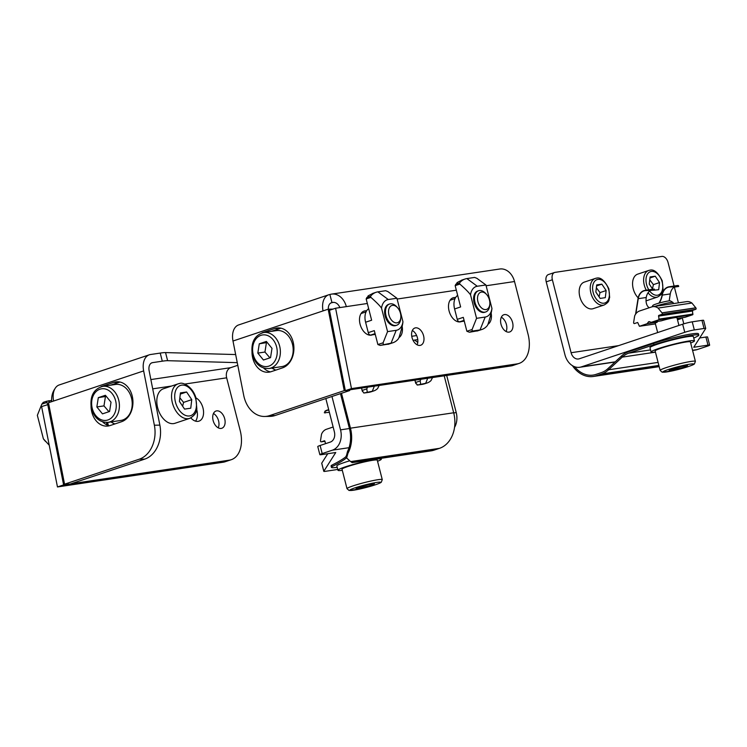 <?xml version="1.0" encoding="UTF-8"?>
<svg xmlns="http://www.w3.org/2000/svg" width="747" height="747" viewBox="0 0 747 747"><rect width="100%" height="100%" fill="white"/><g stroke="black" fill="none" stroke-linecap="round" stroke-linejoin="round"><path stroke-width="1.12" d="M110.332 385.228L119.987 382.034M110.967 421.924A22.401 17.153 -98.5 0 0 114.898 423.941M102.675 386.367L115.496 384.453A18.199 13.941 81.5 0 1 131.752 399.187A18.199 13.941 81.5 0 1 122.685 420.01A18.199 13.941 81.5 0 1 120.865 420.449L108.044 422.363A18.199 13.941 -98.5 0 0 109.874 421.924A18.199 13.941 -98.5 0 0 118.941 401.102A18.199 13.941 -98.5 0 0 102.675 386.367C93.786 389.01 89.957 395.957 91.181 407.227C93.73 417.526 99.351 422.569 108.044 422.363M109.566 411.494L102.47 413.866L96.849 406.947L98.315 397.656L105.402 395.284L111.032 402.203L109.566 411.494M96.849 406.947L103.964 405.892L108.959 411.7M106.261 396.349L98.315 397.656M105.43 396.601L103.964 405.892M237.257 362.65L167.627 360.689A27.994 2.409 165.6 0 0 162.295 361.184L152.575 362.631A8.394 5.35 71.5 0 0 151.986 362.771A8.394 5.35 71.5 0 0 149.148 370.829L159.867 425.118A27.994 21.159 89.1 0 1 144.759 459.106L70.059 484.103L64.559 484.187L48.48 402.745L53.597 401.036A16.798 10.701 71.5 0 1 59.274 384.929L149.325 354.806A16.798 10.701 71.5 0 0 143.648 370.914L53.597 401.036M109.426 425.743A20.3 15.342 89.1 0 1 102.741 421.943M91.031 406.321A20.3 15.342 -90.9 0 0 106.681 426.117A20.3 15.342 -90.9 0 0 110.248 425.501L121.5 421.738A20.3 15.342 -90.9 0 0 132.807 399.43A20.3 15.342 -90.9 0 0 117.298 381.764A20.3 15.342 -90.9 0 0 113.731 382.371L102.479 386.143A20.3 15.342 -90.9 0 0 100.966 386.759M45.623 441.514L44.82 440.627A15.958 10.169 -108.5 0 1 43.382 438.816L49.227 445.212M41.813 404.155L43.279 402.353L46.566 401.251L47.033 402.409L41.813 404.155L37.35 415.323L43.382 438.816M49.209 400.906L51.646 400.345M46.641 401.298L49.153 400.719L49.582 402.381L49.153 400.719M47.593 404.566L47.033 402.409M180.438 392.885L186.61 391.998L191.764 399.654L190.746 408.207L184.574 409.104L179.42 401.438L180.438 392.885M189.729 418.357L174.994 423.278A18.199 11.588 -108.5 0 1 158.224 409.701A18.199 11.588 -108.5 0 1 163.444 388.767L178.178 383.837A18.199 11.588 71.5 0 0 172.959 404.771A18.199 11.588 71.5 0 0 189.729 418.357C194.444 415.715 196.806 412.456 196.825 408.59L195.779 397.348C192.409 386.414 182.595 381.904 179.71 383.472L178.178 383.837A18.199 11.588 71.5 0 1 179.476 383.528M180.298 394.108L186.61 391.998M191.764 399.654L183.575 402.39L179.859 397.796M182.613 406.191L183.575 402.39M108.268 425.426A12.596 8.021 71.5 0 0 107.68 422.69M195.947 397.88A12.596 8.021 -108.5 0 1 203.427 410.271A12.596 8.021 -108.5 0 1 198.973 421.14A12.596 8.021 -108.5 0 1 190.83 417.9M195.565 421.149A12.596 8.021 71.5 0 0 196.676 409.412M213.128 420.514A9.095 5.799 -108.5 0 1 216.032 411.018A9.095 5.799 -108.5 0 1 224.417 417.806A9.095 5.799 -108.5 0 1 221.803 428.274A9.095 5.799 -108.5 0 1 213.128 420.514M218.245 427.835A9.095 5.799 71.5 0 0 213.455 413.521M144.759 459.106L139.259 459.2A27.994 21.159 -90.9 0 0 154.368 425.211L143.648 370.914M139.259 459.2L64.559 484.187M162.295 361.184L160.213 353.079A27.994 2.409 -14.4 0 1 165.545 352.584L167.627 360.689M231.271 459.704L225.127 461.758A27.994 17.835 -108.5 0 1 223.185 462.225L229.32 460.171A27.994 17.835 71.5 0 0 231.271 459.704A27.994 17.835 71.5 0 0 240.179 430.496L226.658 377.823A8.394 6.434 -98.5 0 1 230.72 367.664L237.779 365.292M235.66 354.554L165.545 352.584M47.743 404.519L63.607 484.896L57.472 486.951L41.599 406.573L48.798 404.36M229.32 460.171L70.946 483.804M68.827 484.121L63.607 484.896M223.185 462.225L57.472 486.951M54.82 388.916A16.798 12.867 -98.5 0 0 51.739 401.662M160.213 353.079L150.492 354.526A16.798 10.701 71.5 0 0 149.325 354.806M271.31 331.379L280.965 328.185M271.945 368.075A22.401 17.153 -98.5 0 0 275.867 370.092M263.644 332.518L276.465 330.604A18.199 13.941 81.5 0 1 292.721 345.347A18.199 13.941 81.5 0 1 283.655 366.161A18.199 13.941 81.5 0 1 281.834 366.6L269.023 368.514A18.199 13.941 -98.5 0 0 270.844 368.075A18.199 13.941 -98.5 0 0 279.91 347.252A18.199 13.941 -98.5 0 0 263.644 332.518C254.764 335.16 250.927 342.107 252.15 353.378C254.699 363.677 260.32 368.719 269.023 368.514M270.535 357.645L263.448 360.017L257.818 353.098L259.284 343.807L266.371 341.435L272.001 348.354L270.535 357.645M257.818 353.098L264.942 352.042L269.938 357.85M267.239 342.5L259.284 343.807M266.408 342.752L264.942 352.042M339.838 307.587A8.394 6.434 -98.5 0 0 332.807 302.423A8.394 6.434 -98.5 0 0 331.967 302.619A8.394 5.35 71.5 0 0 331.379 302.759A8.394 5.35 71.5 0 0 328.335 309.183M263.71 368.094A20.3 15.342 -90.9 0 0 270.395 371.894M261.936 332.91A20.3 15.342 89.1 0 1 263.448 332.294L274.7 328.521A20.3 15.342 89.1 0 1 278.267 327.914A20.3 15.342 89.1 0 1 293.776 345.581A20.3 15.342 89.1 0 1 282.478 367.888L271.217 371.651A20.3 15.342 89.1 0 1 267.65 372.267A20.3 15.342 89.1 0 1 252 352.472M464.074 320.351L459.732 321.798A2.801 1.783 -108.5 0 1 457.257 319.361L463.299 317.344L466.875 331.257L472.095 329.511L476.558 318.334L485.186 317.045A15.958 10.169 71.5 0 0 491.946 308.455C491.675 311.471 490.387 316.672 488.062 324.077L487.399 325.496A26.593 16.938 -108.5 0 1 481.89 329.474A26.593 16.938 -108.5 0 1 480.05 329.913L472.3 331.07L469.555 332.228L477.184 330.874A53.149 4.846 76.1 0 1 477.025 331.061L481.89 329.474M485.914 284.962L477.277 286.25A15.958 10.169 71.5 0 0 470.526 294.85C468.873 292.469 465.325 288.884 459.863 284.084L455.166 285.653L455.847 284.224L459.517 283.001A26.593 16.938 -108.5 0 1 465.017 279.033A26.593 16.938 -108.5 0 1 466.866 278.584L474.606 277.426L476.866 278.304L485.914 284.962L491.946 308.455M476.558 318.334L470.526 294.85M486.586 294.477L485.709 293.506A11.196 7.134 71.5 0 0 478.566 290.732L477.678 291.031A11.196 7.134 71.5 0 0 474.28 303.31A11.196 7.134 71.5 0 0 484.009 312.451A11.196 7.134 71.5 0 0 484.784 312.265L485.671 311.975A11.196 7.134 71.5 0 0 489.715 305.467L489.827 304.15A9.048 5.761 -108.5 0 1 485.933 309.566A9.048 5.761 -108.5 0 1 477.52 297.96A9.048 5.761 -108.5 0 1 486.586 294.477A9.048 5.761 -108.5 0 1 489.827 304.15M459.732 321.798L464.27 321.126M457.668 295.401A13.577 8.647 71.5 0 0 454.587 308.959L457.257 319.361M456.884 282.852L457.024 283.421L457.304 282.478L457.201 283.3L455.847 284.224M457.304 282.478L461.879 280.116M455.166 285.653L460.628 306.942L454.587 308.959M469.135 332.135L466.875 331.257M472.095 329.511L472.3 331.07M459.517 283.001L459.863 284.084M375.078 333.629L370.745 335.076A2.801 1.783 -108.5 0 1 368.271 332.639L374.303 330.622L377.879 344.535L383.099 342.789L387.562 331.612L396.199 330.323A15.958 10.169 71.5 0 0 402.95 321.733C402.689 324.749 401.391 329.959 399.066 337.355L398.403 338.774A26.593 16.938 -108.5 0 1 392.903 342.752A26.593 16.938 -108.5 0 1 391.055 343.19L380.139 345.413L388.188 344.152A53.149 4.846 76.1 0 1 388.029 344.339L392.903 342.752M396.918 298.24L388.291 299.528A15.958 10.169 71.5 0 0 381.53 308.128C379.887 305.747 376.329 302.161 370.876 297.362L366.17 298.94L366.852 297.511L370.521 296.279A26.593 16.938 -108.5 0 1 376.03 292.31A26.593 16.938 -108.5 0 1 377.879 291.862L385.62 290.714L387.88 291.582L396.918 298.24L402.95 321.733M387.562 331.612L381.53 308.128M397.6 307.764L396.713 306.784A11.196 7.134 71.5 0 0 389.579 304.01L388.692 304.309A11.196 7.134 71.5 0 0 385.293 316.597A11.196 7.134 71.5 0 0 395.014 325.739A11.196 7.134 71.5 0 0 395.798 325.552L396.685 325.253A11.196 7.134 71.5 0 0 400.719 318.745L400.831 317.428A9.048 5.761 -108.5 0 1 396.937 322.844A9.048 5.761 -108.5 0 1 388.533 311.247A9.048 5.761 -108.5 0 1 397.6 307.764A9.048 5.761 -108.5 0 1 400.831 317.428M370.745 335.076L375.274 334.404M368.673 308.679A13.577 8.647 71.5 0 0 365.6 322.237L368.271 332.639M367.888 296.129L368.038 296.699L368.318 295.756L368.215 296.587L366.852 297.511M368.318 295.756L372.884 293.403M366.17 298.94L371.632 320.22L365.6 322.237M380.139 345.413L377.879 344.535M383.099 342.789L383.314 344.348M370.521 296.279L370.876 297.362M450.88 299.995A12.596 8.021 71.5 0 0 450.357 299.827M478.566 290.732A11.196 7.134 71.5 0 0 475.167 303.021A11.196 7.134 71.5 0 0 484.896 312.162A11.196 7.134 71.5 0 0 485.671 311.975M361.884 313.273A12.596 8.021 71.5 0 0 361.361 313.105M389.579 304.01A11.196 7.134 71.5 0 0 386.171 316.298A11.196 7.134 71.5 0 0 395.901 325.44A11.196 7.134 71.5 0 0 396.685 325.253M372.426 334.824A12.596 8.021 -108.5 0 1 372.09 334.955A12.596 8.021 -108.5 0 1 371.212 335.16A12.596 8.021 -108.5 0 1 360.269 324.88A12.596 8.021 -108.5 0 1 364.097 311.06A12.596 8.021 -108.5 0 1 364.966 310.845A12.596 8.021 -108.5 0 1 366.59 310.845M461.422 321.546A12.596 8.021 -108.5 0 1 461.076 321.677A12.596 8.021 -108.5 0 1 460.208 321.882A12.596 8.021 -108.5 0 1 449.264 311.602A12.596 8.021 -108.5 0 1 453.084 297.782A12.596 8.021 -108.5 0 1 453.961 297.567A12.596 8.021 -108.5 0 1 455.586 297.567M420.047 345.413A9.095 5.799 -108.5 0 1 412.139 337.98A9.095 5.799 -108.5 0 1 414.902 327.998A9.095 5.799 -108.5 0 1 415.537 327.849A9.095 5.799 -108.5 0 1 423.437 335.272A9.095 5.799 -108.5 0 1 420.673 345.254A9.095 5.799 -108.5 0 1 420.047 345.413M417.115 344.815A9.095 5.799 71.5 0 0 412.325 330.501M509.034 332.126A9.095 5.799 -108.5 0 1 501.134 324.702A9.095 5.799 -108.5 0 1 503.898 314.72A9.095 5.799 -108.5 0 1 504.524 314.571A9.095 5.799 -108.5 0 1 512.433 321.994A9.095 5.799 -108.5 0 1 509.669 331.976A9.095 5.799 -108.5 0 1 509.034 332.126M506.102 331.537A9.095 5.799 71.5 0 0 501.321 317.223M491.143 313.012A12.596 8.021 -108.5 0 1 487.987 324.291M402.147 326.29A12.596 8.021 -108.5 0 1 399.001 337.569M264.615 416.471L270.125 416.378A27.994 21.159 -90.9 0 0 275.036 415.528L269.536 415.621A27.994 21.159 89.1 0 1 264.615 416.471A27.994 21.159 89.1 0 1 243.709 395.322L232.989 341.024L328.157 309.193L332.929 309.118M269.536 415.621L344.236 390.625L328.157 309.193M275.036 415.528L349.736 390.541L345.656 390.606M333.666 302.367L331.967 302.619L329.885 294.514A16.798 12.867 81.5 0 1 331.565 294.113L499.762 269.013A16.798 12.867 81.5 0 1 514.524 281.526L528.045 334.198A27.994 17.835 -108.5 0 1 519.128 363.406A27.994 17.835 -108.5 0 1 517.185 363.873L511.051 365.927L344.236 390.625M511.051 365.927A27.994 17.835 71.5 0 0 512.993 365.46L519.128 363.406M335.599 308.222L329.464 310.276L345.329 390.653L351.473 388.599L335.599 308.222L367.337 303.487M517.185 363.873L351.473 388.599M349.633 390.009L349.736 390.541M331.565 294.113A16.798 12.867 81.5 0 1 346.328 306.615M329.885 294.514A16.798 10.701 71.5 0 0 328.717 294.794A16.798 10.701 71.5 0 0 323.04 310.901M328.717 294.794L238.666 324.926A16.798 10.701 71.5 0 0 232.989 341.024M693.776 338.167A282.758 24.352 -14.4 0 1 698.1 335.935A27.994 2.409 165.6 0 0 698.781 335.142A27.994 2.409 165.6 0 0 682.637 337.037A27.994 2.409 165.6 0 0 653.868 344.759L628.806 353.144L650.544 349.904M655.427 352.042A22.401 1.933 -14.4 0 1 651.085 351.996L649.974 347.682A22.401 1.933 -14.4 0 1 671.189 340.24A22.401 1.933 -14.4 0 1 693.356 336.542L694.467 340.856A22.401 1.933 -14.4 0 1 690.676 342.994M572.417 365.656A29.394 22.522 -98.5 0 0 593.323 376.479A29.394 22.522 -98.5 0 0 596.265 375.769L601.69 373.958A29.394 22.522 -98.5 0 0 608.6 369.784L622.223 357.122A27.994 21.448 81.5 0 1 628.806 353.144M574.648 366.74A27.994 21.448 -98.5 0 0 593.118 375.087A27.994 21.448 -98.5 0 0 595.919 374.415L601.335 372.604A27.994 21.448 -98.5 0 0 607.918 368.635L621.541 355.964A29.394 22.522 81.5 0 1 628.451 351.8L653.522 343.415A27.994 2.409 -14.4 0 1 682.291 335.683A27.994 2.409 -14.4 0 1 698.436 333.797L698.781 335.142M652.757 306.681L686.577 301.639A11.196 8.581 81.5 0 1 691.909 303.03L658.098 308.072L661.982 312.853A0.84 0.644 -98.5 0 0 662.038 312.918A0.84 0.644 81.5 0 1 661.879 314.375L658.705 315.439L658.929 319.763L651.253 322.33L649.423 321.677A1.401 1.074 -98.5 0 0 648.396 322.022L647.163 323.703L639.432 326.28L637.686 322.48L634.455 323.554A0.84 0.644 81.5 0 1 633.643 322.387L634.661 315.916A11.196 8.581 81.5 0 1 639.563 310.985L651.636 306.952A11.196 8.581 81.5 0 1 652.757 306.681A11.196 8.581 81.5 0 1 658.098 308.072M678.948 325.449L676.959 317.708A11.196 0.962 165.6 0 0 674.298 317.755A11.196 0.962 165.6 0 0 661.272 320.837L651.253 322.33M691.909 303.03L695.802 307.811A0.84 0.644 -98.5 0 0 695.859 307.876A0.84 0.644 81.5 0 1 695.7 309.333L692.525 310.397L692.749 314.72L685.074 317.288L677.156 318.465M681.6 317.802L680.975 318.661L677.342 319.202M657.659 321.378L657.173 322.209A11.196 0.962 165.6 0 0 655.268 323.283L657.659 332.564M657.173 322.209L647.163 323.703M680.975 318.661L677.501 319.819M678.276 285.793L678.668 286.474L670.264 286.988A11.196 8.581 -98.5 0 0 669.097 287.063A11.196 8.581 -98.5 0 0 662.281 295.046L662.272 295.102A12.596 7.489 -70.3 0 1 659.19 303.067M678.706 286.213L678.323 285.513L678.706 286.213M658.873 303.161A12.596 7.489 -70.3 0 0 662.057 295.028L662.066 294.962A11.476 8.796 81.5 0 1 669.051 286.783L677.062 285.587A11.476 8.796 81.5 0 1 678.323 285.513M669.051 286.783A11.476 8.796 81.5 0 1 670.311 286.708L674.261 286.876M678.668 286.474L674.214 287.137M674.018 287.165A11.196 8.581 -98.5 0 0 670.283 293.907L669.181 300.873M649.264 307.745A12.596 7.489 -70.3 0 1 646.248 297.493L646.258 297.427A11.196 8.581 81.5 0 1 649.993 290.751M654.251 289.378L654.643 290.06L646.239 290.574A11.196 8.581 -98.5 0 0 645.072 290.639A11.196 8.581 -98.5 0 0 638.246 298.688L635.865 313.777M635.576 314.188L638.031 298.613A11.476 8.796 81.5 0 1 645.025 290.368A11.476 8.796 81.5 0 1 646.286 290.294L650.189 290.723M654.643 290.06L650.235 290.462M654.288 289.098L654.68 289.789L654.288 289.098A11.476 8.796 -98.5 0 0 653.037 289.173L645.025 290.368M655.119 306.326A11.196 0.962 -14.4 0 1 670.395 302.535A11.196 0.962 -14.4 0 1 672.991 302.423A11.196 0.962 -14.4 0 1 673.056 302.488L673.346 303.609M672.991 302.423L670.395 300.901A9.048 0.775 165.6 0 0 668.294 300.994A9.048 0.775 165.6 0 0 658.873 303.161A9.048 0.775 165.6 0 0 652.925 305.383L652.066 306.821M681.385 366.45L687.548 365.526L684.485 367.122L669.097 370.559L672.16 368.962L681.385 366.45M660.143 370.409L655.147 350.959A18.199 1.569 -14.4 0 1 666.417 346.543A18.199 1.569 -14.4 0 1 686.082 341.977A18.199 1.569 -14.4 0 1 690.396 341.902L695.392 361.352A18.199 1.569 165.6 0 0 691.068 361.427A18.199 1.569 165.6 0 0 671.413 365.993A18.199 1.569 165.6 0 0 660.143 370.409L662.234 372.23L672.73 370.801C681.946 368.701 688.809 366.656 693.291 364.676L694.411 363.985L695.392 361.352M684.485 367.122L684.205 366.03M674.905 368.215L675.269 369.634M651.085 351.996A22.401 1.933 -14.4 0 1 672.291 344.563A22.401 1.933 -14.4 0 1 694.467 340.856M703.609 320.407A7.003 0.607 165.6 0 0 703.627 320.342A7.003 0.607 165.6 0 0 701.965 320.37L692.236 321.826A7.003 0.607 165.6 0 0 682.674 324.198L684.756 332.303L581.399 366.88A16.798 12.867 81.5 0 1 579.719 367.281A16.798 12.867 81.5 0 1 564.956 354.778L546.225 281.834L552.369 279.78A7.003 4.454 -108.5 0 1 554.601 272.478A7.003 4.454 -108.5 0 1 555.086 272.366L661.87 256.426A7.003 4.454 -108.5 0 1 668.061 262.514L674.093 286.026M554.601 272.478L548.457 274.532A7.003 4.454 71.5 0 0 546.225 281.834M596.704 284.906L601.849 284.159L606.144 290.546L605.294 297.67L600.149 298.417L595.854 292.03L596.704 284.906M604.211 304.972L593.155 308.67A13.997 8.917 -108.5 0 1 580.26 298.221A13.997 8.917 -108.5 0 1 584.275 282.123L595.331 278.426A13.997 8.917 71.5 0 0 591.316 294.523A13.997 8.917 71.5 0 0 604.211 304.972C610.187 301.396 608.394 300.387 609.655 297.474L608.852 288.818C604.762 280.592 600.644 277.034 596.498 278.145L595.331 278.426A13.997 8.917 71.5 0 1 596.321 278.183M596.582 285.924L601.849 284.159M606.144 290.546L600 292.6L596.367 287.754M599.066 296.811L600 292.6M652.719 289.22L649.246 284.065L650.095 276.941L655.24 276.194L659.536 282.571L658.686 289.705L653.41 290.247M648.051 292.796A13.997 8.917 71.5 0 0 657.603 297.007L646.557 300.705A13.997 8.917 -108.5 0 1 646.052 300.845M638.181 297.829A13.997 8.917 -108.5 0 1 632.569 284.149A13.997 8.917 -108.5 0 1 637.667 274.149L648.723 270.461A13.997 8.917 71.5 0 0 646.295 290.181M649.974 277.949L655.24 276.194M659.536 282.571L653.392 284.626L649.759 279.789M652.467 288.846L653.392 284.626M705.906 337.037L707.988 345.142A7.003 0.607 -14.4 0 1 709.65 345.114L707.568 337.009A7.003 0.607 165.6 0 0 705.906 337.037L699.668 337.971M682.674 324.198L579.317 358.775A8.394 6.434 81.5 0 1 578.477 358.98A8.394 6.434 81.5 0 1 571.1 352.724L552.369 279.78M701.965 320.37L704.048 328.475A7.003 0.607 -14.4 0 1 705.71 328.447A7.003 0.607 -14.4 0 1 705.691 328.512L693.748 347.271L707.988 345.142M704.048 328.475L694.318 329.931L692.236 321.826M709.65 345.114A7.003 0.607 -14.4 0 1 707.325 346.197L697.091 349.615A16.798 12.867 81.5 0 1 695.401 350.026L692.59 350.436M683.804 323.843L682.226 317.708M678.416 302.852L674.373 287.119M684.756 332.303A7.003 0.607 -14.4 0 1 694.318 329.931M346.524 457.836A282.758 24.352 -14.4 0 1 332.098 466.558A27.994 2.409 165.6 0 0 331.416 467.342A27.994 2.409 165.6 0 0 337.205 467.351M342.294 470.321A22.401 1.933 -14.4 0 1 337.952 470.274L336.841 465.951A22.401 1.933 -14.4 0 1 349.605 460.843M444.222 375.9L453.69 412.774L350.455 428.18A29.394 22.522 -98.5 0 1 347.934 453.308L346.636 457.986L346.048 456.1M340.483 393.641L349.437 428.526A27.994 21.448 81.5 0 1 347.486 451.571L346.253 456.501M346.636 457.986L350.66 461.59A282.758 24.352 -14.4 0 1 351.8 462.421L352.014 461.973M453.69 412.774A29.394 22.522 81.5 0 1 439.488 448.331L434.063 450.142A29.394 22.522 81.5 0 1 431.122 450.852L352.098 462.645M331.416 467.342L331.07 465.988A27.994 2.409 -14.4 0 1 331.752 465.204L332.098 466.558M331.752 465.204A282.758 24.352 165.6 0 0 346.15 456.51M411.756 336.29L416.649 335.552M350.455 428.18L341.5 393.296M333.143 427.013L326.43 429.264A11.196 8.581 -98.5 0 0 321.527 434.184L320.519 440.609A0.84 0.644 81.5 0 1 320.5 440.693A0.84 0.644 -98.5 0 0 321.322 441.822L324.553 440.749L325.673 443.625M324.282 412.717L329.38 412.363M324.926 412.802L324.936 411.578L325.085 413.007M328.11 409.907L328.727 409.814A11.476 8.796 -98.5 0 0 328.11 409.907A11.476 8.796 -98.5 0 0 324.768 411.373M324.936 411.578A11.196 8.581 81.5 0 1 328.148 410.187A11.196 8.581 81.5 0 1 328.801 410.122M368.252 484.719L374.415 483.804L371.362 485.391L355.974 488.827L359.027 487.231L368.252 484.719M347.01 488.678L342.023 469.228A18.199 1.569 -14.4 0 1 353.284 464.811A18.199 1.569 -14.4 0 1 372.949 460.255A18.199 1.569 -14.4 0 1 377.272 460.18L382.268 479.63A18.199 1.569 165.6 0 0 377.945 479.705A18.199 1.569 165.6 0 0 358.28 484.261A18.199 1.569 165.6 0 0 347.01 488.678L349.101 490.499L359.596 489.07C368.822 486.969 375.676 484.934 380.158 482.945L381.278 482.254L382.268 479.63M371.362 485.391L371.082 484.299M361.772 486.484L362.136 487.912M337.952 470.274A22.401 1.933 -14.4 0 1 359.167 462.832A22.401 1.933 -14.4 0 1 381.334 459.134A22.401 1.933 -14.4 0 1 377.552 461.263M454.531 427.396A16.798 12.867 -98.5 0 0 456.23 412.587L446.715 375.526M331.967 396.489L340.539 429.852A16.798 12.867 -98.5 0 1 332.415 450.17L322.19 453.588L320.108 445.483A7.003 0.607 165.6 0 0 317.774 446.566L319.856 454.671A7.003 0.607 -14.4 0 1 322.19 453.588M379.14 385.527L377.618 388.524A22.401 14.268 -108.5 0 1 373.855 390.886A22.401 14.268 -108.5 0 1 372.305 391.26L363.808 393.015L362.155 390.448L366.805 388.898L367.421 387.357M364.387 392.969L369.42 392.25A44.745 44.39 32.5 0 0 371.054 391.802A44.521 4.062 76.1 0 1 370.923 391.867A44.521 4.062 76.1 0 1 370.914 391.876L370.904 391.876M362.519 391.54L361.585 388.225M366.805 388.898L367.235 392.016M432.532 377.562L431.019 380.559A22.401 14.268 -108.5 0 1 427.256 382.922A22.401 14.268 -108.5 0 1 425.697 383.295L417.209 385.05L415.556 382.483L420.197 380.933L420.813 379.392M417.778 385.004L422.811 384.275A44.745 44.39 32.5 0 0 424.445 383.827A44.521 4.062 76.1 0 1 424.315 383.902A44.521 4.062 76.1 0 1 424.305 383.902L424.548 383.818M415.911 383.575L414.977 380.26M413.11 340.417A22.401 14.268 -108.5 0 1 414.604 340.072L417.769 339.596M420.197 380.933L420.626 384.051M327.756 453.709L321.733 463.168A7.003 0.607 165.6 0 0 321.714 463.233A7.003 0.607 165.6 0 0 321.761 463.28M325.832 398.543L334.395 431.906A8.394 6.434 -98.5 0 1 330.342 442.065L320.108 445.483M337.719 469.377A7.003 0.607 -14.4 0 1 335.188 469.854L325.459 471.31A7.003 0.607 -14.4 0 1 323.796 471.338A7.003 0.607 -14.4 0 1 323.815 471.273L321.733 463.168M323.815 471.273L335.758 452.514L321.518 454.643A7.003 0.607 -14.4 0 1 319.856 454.671M107.895 419.973A15.958 12.223 81.5 0 1 91.862 400.261A15.958 12.223 81.5 0 1 112.059 393.501A15.958 12.223 81.5 0 1 107.895 419.973M151.436 363.014L152.575 362.631M104.412 386.106L102.479 386.143M51.478 401.746L51.141 400.429M49.097 402.54L48.648 400.794M181.661 385.144A15.958 10.169 -108.5 0 1 196.349 406.975A15.958 10.169 -108.5 0 1 178.757 409.524A15.958 10.169 -108.5 0 1 181.661 385.144M106.933 422.475A15.958 10.169 -108.5 0 1 106.205 424.529M119.109 382.287L113.731 382.371M230.72 367.664L150.875 379.569M154.368 425.211L159.867 425.118M226.658 377.823L184.686 384.079M171.633 386.031L152.705 388.851M268.864 366.123A15.958 12.223 81.5 0 1 252.831 346.412A15.958 12.223 81.5 0 1 273.038 339.652A15.958 12.223 81.5 0 1 268.864 366.123M331.967 302.619L330.828 303.002M265.381 332.256L263.448 332.294M477.184 330.874L480.05 329.913L485.186 317.045M477.277 286.25L466.866 278.584M388.188 344.152L391.055 343.19L396.199 330.323M388.291 299.528L377.879 291.862M280.088 328.437L274.7 328.521M397.124 299.043L456.333 290.2M486.12 285.756L514.524 281.526M596.265 375.769L659.115 366.385M653.522 343.415L653.868 344.759M621.541 355.964L622.223 357.122L655.455 352.164M607.918 368.635L608.6 369.784L658.088 362.398M601.69 373.958L658.863 365.423M649.797 321.808L648.396 322.022M692.749 314.72L658.929 319.763M655.427 323.89L639.488 326.271M670.283 293.907L662.272 295.102M695.802 307.811L661.982 312.853M695.859 307.876L662.038 312.918M695.7 309.333L661.879 314.375M692.525 310.397L658.705 315.439M692.254 311.069L658.434 316.121M693.02 314.039L659.199 319.09M646.248 297.493L638.246 298.688M689.995 364.144A15.958 1.373 -14.4 0 1 681.273 368.682A15.958 1.373 -14.4 0 1 663.709 371.306A15.958 1.373 -14.4 0 1 689.995 364.144M597.964 279.397A12.316 7.843 -108.5 0 1 609.3 296.251A12.316 7.843 -108.5 0 1 595.723 298.221A12.316 7.843 -108.5 0 1 597.964 279.397M648.826 289.799A12.316 7.843 -108.5 0 1 651.365 271.432A12.316 7.843 -108.5 0 1 662.738 287.838A12.316 7.843 -108.5 0 1 649.657 291.013M649.722 270.218A13.997 8.917 71.5 0 0 648.723 270.461L649.89 270.181C654.036 269.069 658.154 272.627 662.244 280.853L663.047 289.509C661.786 292.422 663.579 293.422 657.603 297.007M581.399 366.88L615.239 361.828M692.553 350.296L697.091 349.615M618.591 345.637L571.1 352.724M347.934 453.308L347.486 451.571M439.488 448.331L350.66 461.59M434.063 450.142L351.8 462.421M321.322 441.822L325.066 441.262M376.862 482.413A15.958 1.373 -14.4 0 1 368.15 486.951A15.958 1.373 -14.4 0 1 350.576 489.574A15.958 1.373 -14.4 0 1 376.862 482.413M456.23 412.587L453.737 412.96M349.437 428.526L340.539 429.852M369.233 392.287L372.305 391.26L374.275 386.339M417.209 385.05L416.994 384.229L417.209 385.05M422.625 384.322L425.697 383.295L427.667 378.365M414.604 340.072L417.778 342.406M349.045 447.686L332.415 450.17M43.279 402.353L46.566 401.251M107.045 424.94L107.736 422.41M465.017 279.033L461.459 280.218M457.145 321.518L458.228 321.154M450.049 300.275L455.035 298.604M376.03 292.31L372.464 293.496M368.159 334.796L369.242 334.432M361.053 313.553L366.039 311.882M659.181 366.646L593.323 376.479M655.427 323.899L639.432 326.28M705.71 328.447L703.627 320.342M579.719 367.281L615.042 362.015M321.238 441.841L325.076 441.272M381.129 458.313L381.334 459.134M362.239 390.98L361.539 388.235M373.855 390.886L370.923 391.867M415.631 383.006L414.93 380.27M427.256 382.922L424.315 383.902M323.796 471.338L321.714 463.233"/></g></svg>
